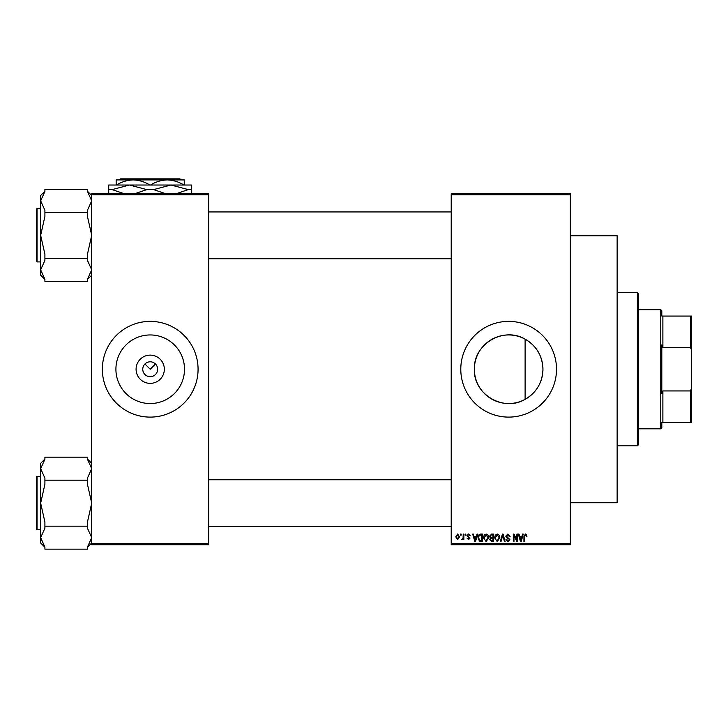 <?xml version="1.0" encoding="UTF-8"?>
<svg xmlns="http://www.w3.org/2000/svg" width="728" height="728" viewBox="0 0 728 728"><rect width="100%" height="100%" fill="white"/><g stroke="black" fill="none" stroke-linecap="round" stroke-linejoin="round"><path stroke-width="1.09" d="M164.337 369.242A14.123 14.123 0 0 1 150.205 383.365A14.123 14.123 0 0 1 136.081 369.242A14.123 14.123 0 0 1 150.205 355.118A14.123 14.123 0 0 1 164.337 369.242M142.761 369.242A7.444 7.444 0 0 0 150.205 376.685A7.444 7.444 0 0 0 157.657 369.242A7.444 7.444 0 0 0 150.205 361.798A7.444 7.444 0 0 0 142.761 369.242M115.916 369.242A34.289 34.289 0 0 0 150.205 403.539A34.289 34.289 0 0 0 184.502 369.242A34.289 34.289 0 0 0 150.205 334.953A34.289 34.289 0 0 0 115.916 369.242M102.348 369.242A47.866 47.866 0 0 0 150.205 417.108A47.866 47.866 0 0 0 198.071 369.242A47.866 47.866 0 0 0 150.205 321.376A47.866 47.866 0 0 0 102.348 369.242M525.115 399.326C503.603 412.257 473.255 394.339 474.365 369.242C473.291 344.135 503.558 326.235 525.115 339.166C536.509 345.891 542.451 355.91 542.942 369.242C542.469 382.537 536.527 392.565 525.115 399.326L525.115 339.166M542.942 369.242A34.289 34.289 0 0 1 508.654 403.539A34.289 34.289 0 0 1 474.365 369.242A34.289 34.289 0 0 1 508.654 334.953A34.289 34.289 0 0 1 542.942 369.242M460.788 369.242A47.866 47.866 0 0 0 508.654 417.108A47.866 47.866 0 0 0 556.52 369.242A47.866 47.866 0 0 0 508.654 321.376A47.866 47.866 0 0 0 460.788 369.242M144.945 363.982L150.205 369.242L155.474 363.982M570.342 194.804L451.214 194.804L451.214 193.748L570.342 193.748L570.342 544.744L451.214 544.744L451.214 543.68L570.342 543.68M460.496 534.106L461.179 534.106L461.179 535.171L460.496 535.171L460.496 534.106M465.147 534.106L465.82 534.106L465.82 535.171L465.147 535.171L465.147 534.106M476.904 534.106L477.614 534.106L475.557 541.55L474.847 541.55L472.681 534.106L473.391 534.106L473.983 536.336L476.321 536.336L476.904 534.106M488.069 535.18L488.734 537.728L486.122 541.65L483.51 537.819L484.184 535.153L486.122 534.006L488.069 535.18M499.19 535.18L499.854 537.728L497.242 541.65L494.63 537.819L495.304 535.153L497.242 534.006L499.19 535.18M507.862 534.006L510.1 536.527L509.427 536.618L507.798 534.88L506.433 536.154L509.909 539.612L507.989 541.65L505.951 539.43L506.624 539.33L507.962 540.777L509.236 539.585L509.018 538.829L506.779 537.937L505.751 536.172L507.862 534.006M522.549 534.106L523.259 534.106L521.193 541.55L520.484 541.55L518.327 534.106L519.037 534.106L519.619 536.336L521.958 536.336L522.549 534.106M451.214 194.804L451.214 543.68M526.526 534.534L526.926 536.336L526.253 536.427L525.434 534.88L524.706 535.444L524.606 541.55L523.933 541.55L523.933 536.5L525.461 534.006L526.526 534.534M516.871 534.106L517.553 534.106L517.553 541.55L516.825 541.55L513.977 535.581L513.977 541.55L513.295 541.55L513.295 534.106L514.023 534.106L516.871 540.067L516.871 534.106M502.429 534.106L503.094 534.106L505.105 541.55L504.404 541.55L502.802 534.98L501.019 541.55L500.309 541.55L502.429 534.106M491.573 534.106L493.666 534.106L493.666 541.55L491.564 541.55L489.698 539.685L490.435 538.119L489.507 536.29L491.573 534.106M480.562 534.106L482.546 534.106L482.546 541.55L479.579 541.414L478.005 537.874C477.823 535.753 478.678 534.498 480.562 534.106M468.523 534.006L470.17 535.753L468.468 534.78L467.558 535.626L470.07 538.074L468.55 539.621L466.976 538.074L468.523 538.847L469.396 538.183L466.885 535.763L468.523 534.006M463.208 534.106L463.882 534.106L463.882 539.521L463.208 539.521L463.208 538.656L462.398 539.621L461.761 539.33L463.081 538.019L463.208 534.106M457.648 534.006L459.532 536.818L457.648 539.621L455.764 536.873L457.648 534.006M208.709 544.744L91.71 544.744L91.71 543.68L208.709 543.68L208.709 544.744M208.709 194.804L91.71 194.804L91.71 193.748L208.709 193.748L208.709 543.68M91.71 194.804L91.71 543.68M521.102 539.366L521.73 537.2L519.847 537.2L520.793 540.777L521.102 539.366M497.233 540.777L499.18 537.719L497.251 534.88L495.313 537.846L495.595 539.53L497.233 540.777M492.993 540.686L492.993 538.456L491.009 538.529L490.381 539.557L491.81 540.686L492.993 540.686M492.993 537.592L492.993 534.98L490.854 535.071L490.19 536.29L491.655 537.592L492.993 537.592M486.113 540.777L488.06 537.719L486.131 534.88L484.193 537.846L484.475 539.53L486.113 540.777M481.872 540.686L481.872 534.98L480.653 534.98L478.951 536.063L478.678 537.883L479.707 540.531L481.872 540.686M475.457 539.366L476.094 537.2L474.21 537.2L475.147 540.777L475.457 539.366M457.666 538.847L458.858 536.818L457.63 534.78L456.438 536.818L457.666 538.847M637.355 292.665L638.42 293.73L638.42 444.762L637.355 445.827L637.355 292.665L617.144 292.665M570.342 235.754L617.144 235.754L617.144 502.73L570.342 502.73M91.71 275.166L87.451 279.416M87.451 212.339L87.451 216.434L91.71 235.335L87.451 254.227L87.451 258.331L44.909 258.331L44.909 254.227L40.659 235.335L40.659 200.837L44.909 191.391L44.909 189.344L87.451 189.344L87.451 191.391L91.71 200.837L87.451 210.283L87.451 212.339L44.909 212.339L44.909 210.283L40.659 200.837L40.659 195.504L44.909 191.246M36.4 210.865L36.4 209.382A0.637 0.637 0 0 1 37.037 208.745L37.037 261.925A0.637 0.637 0 0 1 36.4 261.288L36.4 209.382A0.637 0.637 0 0 1 37.037 208.745L40.659 208.745M37.037 261.925L40.659 261.925M87.451 258.331L87.451 260.378L91.71 269.824L87.451 279.27L87.451 281.327L44.909 281.327L44.909 279.27L40.659 269.824L40.659 235.335L44.909 216.434L44.909 212.339M44.909 279.416L40.659 275.166L40.659 269.824L44.909 260.378L44.909 258.331M661.816 422.422L662.88 422.422L661.816 422.422L661.816 427.746L660.751 428.81L638.42 428.81M661.816 316.061L662.88 316.061L661.816 316.061L661.816 310.747L660.751 309.682L638.42 309.682M690.535 316.061L691.6 316.061L691.6 350.55L690.535 347.547L690.535 316.061L662.88 316.061L662.88 347.547L661.816 344.872L661.816 393.611L662.88 390.936L662.88 422.422L690.535 422.422L690.535 390.936L691.6 387.942L691.6 422.422L690.535 422.422M660.751 428.81L660.751 309.682M662.88 390.936L690.535 390.936M691.6 350.55L691.6 387.942M662.88 347.547L690.535 347.547M36.4 261.288L36.4 259.796M91.71 542.988L87.451 547.238M87.451 480.161L87.451 484.257L91.71 503.157L87.451 522.049L87.451 526.153L44.909 526.153L44.909 522.049L40.659 503.157L40.659 468.659L44.909 459.213L44.909 457.166L87.451 457.166L87.451 459.213L91.71 468.659L87.451 478.105L87.451 480.161L44.909 480.161L44.909 478.105L40.659 468.659L40.659 463.327L44.909 459.068M36.4 478.696L36.4 477.204A0.637 0.637 0 0 1 37.037 476.567L37.037 529.747A0.637 0.637 0 0 1 36.4 529.11L36.4 477.204A0.637 0.637 0 0 1 37.037 476.567L40.659 476.567M37.037 529.747L40.659 529.747M87.451 526.153L87.451 528.2L91.71 537.646L87.451 547.101L87.451 549.149L44.909 549.149L44.909 547.101L40.659 537.646L40.659 503.157L44.909 484.257L44.909 480.161M44.909 547.238L40.659 542.988L40.659 537.646L44.909 528.2L44.909 526.153M36.4 529.11L36.4 527.618M120.448 178.851L119.383 179.916L120.448 178.851L179.971 178.851L181.035 179.916L179.971 178.851M119.383 179.916L133.188 179.916C139.057 180.107 144.644 181.809 149.932 185.021M150.487 185.021C155.71 181.827 161.288 180.125 167.231 179.916L181.035 179.916M116.453 185.021C121.676 181.827 127.254 180.125 133.188 179.916L116.171 179.916L116.171 185.021M133.188 179.916L167.231 179.916C173.1 180.107 178.679 181.809 183.966 185.021M184.248 185.021L184.248 179.916L167.231 179.916M108.727 194.167L108.727 185.021L191.692 185.021L191.692 194.167M124.315 193.748L112.139 189.599L129.466 185.021L146.792 189.599L134.625 193.748M165.793 193.748L153.617 189.599L170.953 185.021L188.279 189.599L176.112 193.748M188.279 189.599L191.692 189.599M146.792 189.599L153.617 189.599M108.727 189.599L112.139 189.599M637.355 445.827L617.144 445.827M91.71 195.504L87.451 191.246M451.214 211.93L208.709 211.93M451.214 258.731L208.709 258.731M208.709 526.553L451.214 526.553M208.709 479.752L451.214 479.752M91.71 463.327L87.451 459.068"/></g></svg>
